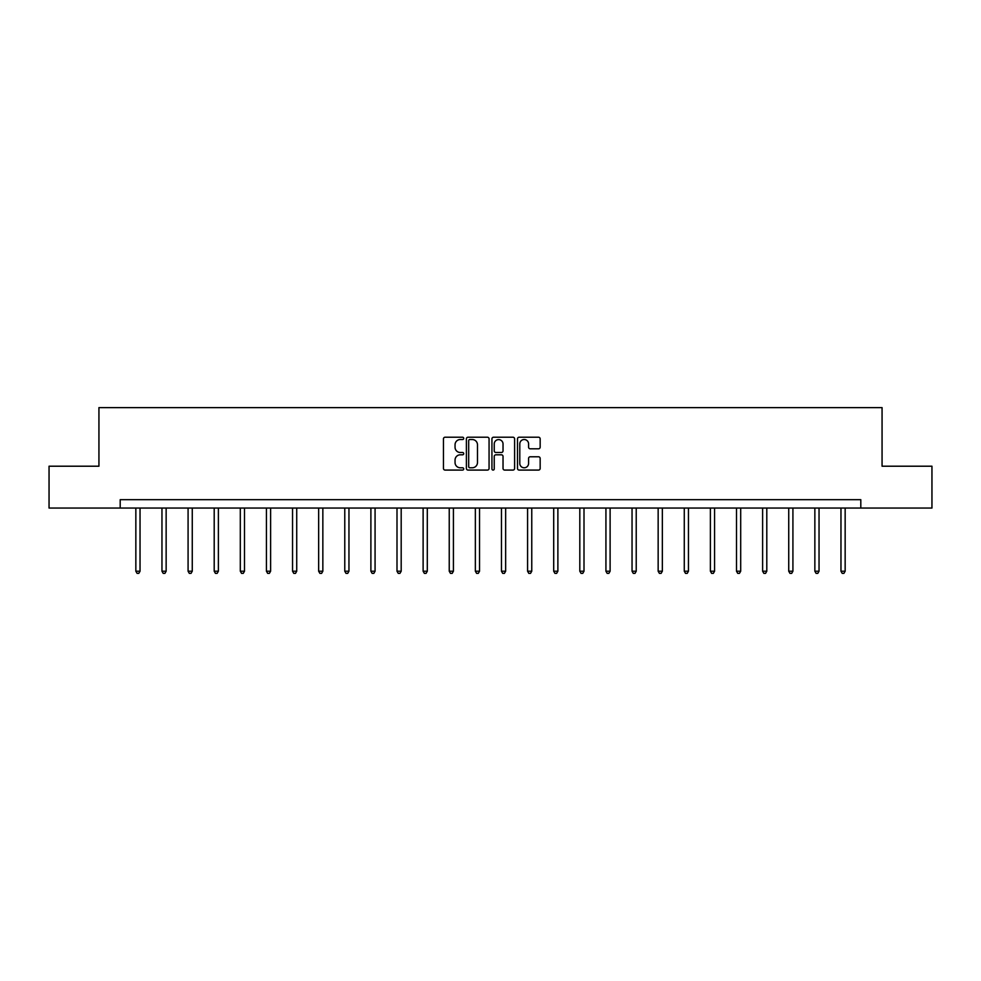 <?xml version="1.0" encoding="UTF-8"?>
<svg xmlns="http://www.w3.org/2000/svg" width="981" height="981" viewBox="0 0 981 981"><rect width="100%" height="100%" fill="white"/><g stroke="black" fill="none" stroke-linecap="round" stroke-linejoin="round"><path stroke-width="1.47" d="M463.719 438.372A1.153 1.153 0 0 0 462.566 437.219L445.104 437.219A1.643 1.643 0 0 0 443.461 438.863L443.461 468.44A1.643 1.643 0 0 0 445.104 470.083L462.566 470.083A1.153 1.153 0 0 0 463.719 468.93A1.153 1.153 0 0 0 462.566 467.79L460.31 467.79A5.261 5.261 0 0 1 455.049 462.529L455.049 460.064A5.261 5.261 0 0 1 460.31 454.804L462.566 454.804A1.153 1.153 0 0 0 463.719 453.651A1.153 1.153 0 0 0 462.566 452.499L460.31 452.499A5.261 5.261 0 0 1 455.049 447.25L455.049 444.785A5.261 5.261 0 0 1 460.31 439.525L462.566 439.525A1.153 1.153 0 0 0 463.719 438.372M538.52 448.808A1.643 1.643 0 0 0 540.163 447.164L540.163 438.863A1.643 1.643 0 0 0 538.52 437.219L519.133 437.219A1.643 1.643 0 0 0 517.49 438.863L517.49 468.44A1.643 1.643 0 0 0 519.133 470.083L538.52 470.083A1.643 1.643 0 0 0 540.163 468.44L540.163 458.421A1.643 1.643 0 0 0 538.52 456.778L530.231 456.778A1.643 1.643 0 0 0 528.587 458.421L528.587 463.388A4.39 4.39 0 0 1 524.185 467.79A4.39 4.39 0 0 1 519.795 463.388L519.795 443.915A4.39 4.39 0 0 1 524.185 439.525A4.39 4.39 0 0 1 528.587 443.915L528.587 447.164A1.643 1.643 0 0 0 530.231 448.808L538.52 448.808M120.197 508.06L49.05 508.06L49.05 466.208L98.934 466.208L98.934 407.618L882.066 407.618L882.066 466.208L931.95 466.208L931.95 508.06L860.803 508.06L860.803 499.685L120.197 499.685L120.197 508.06L860.803 508.06M489.065 438.863A1.643 1.643 0 0 0 487.422 437.219L468.035 437.219A1.643 1.643 0 0 0 466.392 438.863L466.392 468.44A1.643 1.643 0 0 0 468.035 470.083L487.422 470.083A1.643 1.643 0 0 0 489.065 468.44L489.065 438.863M493.578 437.219L512.965 437.219A1.643 1.643 0 0 1 514.608 438.863L514.608 468.44A1.643 1.643 0 0 1 512.965 470.083L504.675 470.083A1.643 1.643 0 0 1 503.032 468.44L503.032 456.447A1.643 1.643 0 0 0 501.389 454.804L495.883 454.804A1.643 1.643 0 0 0 494.24 456.447L494.24 468.93A1.153 1.153 0 0 1 493.087 470.083A1.153 1.153 0 0 1 491.935 468.93L491.935 438.863A1.643 1.643 0 0 1 493.578 437.219M469.838 439.525A1.153 1.153 0 0 0 468.685 440.677L468.685 466.637A1.153 1.153 0 0 0 469.838 467.79L472.217 467.79A5.261 5.261 0 0 0 477.477 462.529L477.477 444.785A5.261 5.261 0 0 0 472.217 439.525L469.838 439.525M503.032 444.001A4.39 4.39 0 0 0 498.63 439.611A4.39 4.39 0 0 0 494.24 444.001L494.24 450.855A1.643 1.643 0 0 0 495.883 452.499L501.389 452.499A1.643 1.643 0 0 0 503.032 450.855L503.032 444.001M135.844 508.06L135.844 571.212L140.038 571.212L140.038 508.06M140.038 571.212L138.775 573.382L137.107 573.382L135.844 571.212M161.963 508.06L161.963 571.212L166.145 571.212L166.145 508.06M166.145 571.212L164.894 573.382L163.226 573.382L161.963 571.212M188.082 508.06L188.082 571.212L192.264 571.212L192.264 508.06M192.264 571.212L191.013 573.382L189.333 573.382L188.082 571.212M214.201 508.06L214.201 571.212L218.383 571.212L218.383 508.06M218.383 571.212L217.12 573.382L215.452 573.382L214.201 571.212M240.308 508.06L240.308 571.212L244.502 571.212L244.502 508.06M244.502 571.212L243.239 573.382L241.571 573.382L240.308 571.212M266.427 508.06L266.427 571.212L270.609 571.212L270.609 508.06M270.609 571.212L269.358 573.382L267.678 573.382L266.427 571.212M292.546 508.06L292.546 571.212L296.728 571.212L296.728 508.06M296.728 571.212L295.477 573.382L293.797 573.382L292.546 571.212M318.653 508.06L318.653 571.212L322.847 571.212L322.847 508.06M322.847 571.212L321.584 573.382L319.916 573.382L318.653 571.212M344.772 508.06L344.772 571.212L348.954 571.212L348.954 508.06M348.954 571.212L347.703 573.382L346.023 573.382L344.772 571.212M370.892 508.06L370.892 571.212L375.073 571.212L375.073 508.06M375.073 571.212L373.822 573.382L372.142 573.382L370.892 571.212M396.998 508.06L396.998 571.212L401.192 571.212L401.192 508.06M401.192 571.212L399.929 573.382L398.261 573.382L396.998 571.212M423.118 508.06L423.118 571.212L427.299 571.212L427.299 508.06M427.299 571.212L426.048 573.382L424.381 573.382L423.118 571.212M449.237 508.06L449.237 571.212L453.418 571.212L453.418 508.06M453.418 571.212L452.167 573.382L450.487 573.382L449.237 571.212M475.356 508.06L475.356 571.212L479.537 571.212L479.537 508.06M479.537 571.212L478.274 573.382L476.607 573.382L475.356 571.212M501.463 508.06L501.463 571.212L505.644 571.212L505.644 508.06M505.644 571.212L504.393 573.382L502.726 573.382L501.463 571.212M527.582 508.06L527.582 571.212L531.763 571.212L531.763 508.06M531.763 571.212L530.513 573.382L528.833 573.382L527.582 571.212M553.701 508.06L553.701 571.212L557.882 571.212L557.882 508.06M557.882 571.212L556.619 573.382L554.952 573.382L553.701 571.212M579.808 508.06L579.808 571.212L584.002 571.212L584.002 508.06M584.002 571.212L582.739 573.382L581.071 573.382L579.808 571.212M605.927 508.06L605.927 571.212L610.108 571.212L610.108 508.06M610.108 571.212L608.858 573.382L607.178 573.382L605.927 571.212M632.046 508.06L632.046 571.212L636.228 571.212L636.228 508.06M636.228 571.212L634.977 573.382L633.297 573.382L632.046 571.212M658.153 508.06L658.153 571.212L662.347 571.212L662.347 508.06M662.347 571.212L661.084 573.382L659.416 573.382L658.153 571.212M684.272 508.06L684.272 571.212L688.454 571.212L688.454 508.06M688.454 571.212L687.203 573.382L685.523 573.382L684.272 571.212M710.391 508.06L710.391 571.212L714.573 571.212L714.573 508.06M714.573 571.212L713.322 573.382L711.642 573.382L710.391 571.212M736.498 508.06L736.498 571.212L740.692 571.212L740.692 508.06M740.692 571.212L739.429 573.382L737.761 573.382L736.498 571.212M762.617 508.06L762.617 571.212L766.799 571.212L766.799 508.06M766.799 571.212L765.548 573.382L763.88 573.382L762.617 571.212M788.736 508.06L788.736 571.212L792.918 571.212L792.918 508.06M792.918 571.212L791.667 573.382L789.987 573.382L788.736 571.212M814.855 508.06L814.855 571.212L819.037 571.212L819.037 508.06M819.037 571.212L817.774 573.382L816.106 573.382L814.855 571.212M840.962 508.06L840.962 571.212L845.156 571.212L845.156 508.06M845.156 571.212L843.893 573.382L842.225 573.382L840.962 571.212"/></g></svg>
